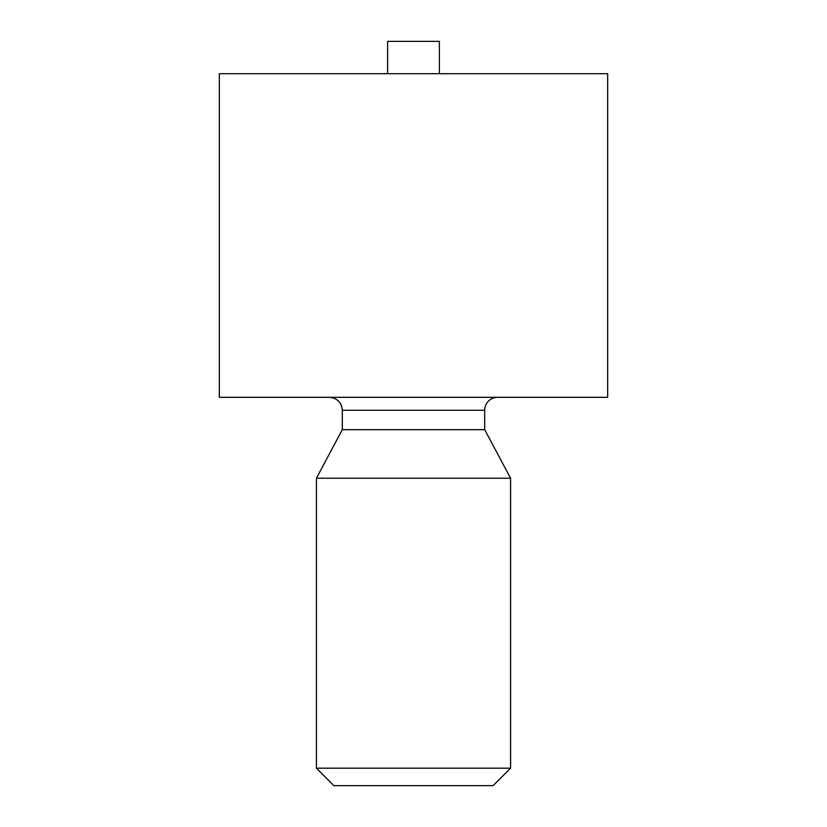 <?xml version="1.0" encoding="UTF-8"?>
<svg xmlns="http://www.w3.org/2000/svg" width="827" height="827" viewBox="0 0 827 827"><rect width="100%" height="100%" fill="white"/><g stroke="black" fill="none" stroke-linecap="round" stroke-linejoin="round"><path stroke-width="1.24" d="M607.669 397.322L219.331 397.322L219.331 73.706L607.669 73.706L607.669 397.322M497.637 397.322A12.943 12.943 0 0 0 484.694 410.264L342.306 410.264C341.541 402.398 337.22 398.087 329.363 397.322M342.306 410.264L342.306 429.678L484.694 429.678L484.694 410.264M342.306 429.678L316.421 478.223L510.579 478.223L484.694 429.678M439.385 73.706L439.385 41.35L387.615 41.35L387.615 73.706M510.579 478.223L510.579 768.18L316.421 768.18L316.421 478.223M510.579 768.18L493.109 785.65L333.891 785.65L316.421 768.18"/></g></svg>
